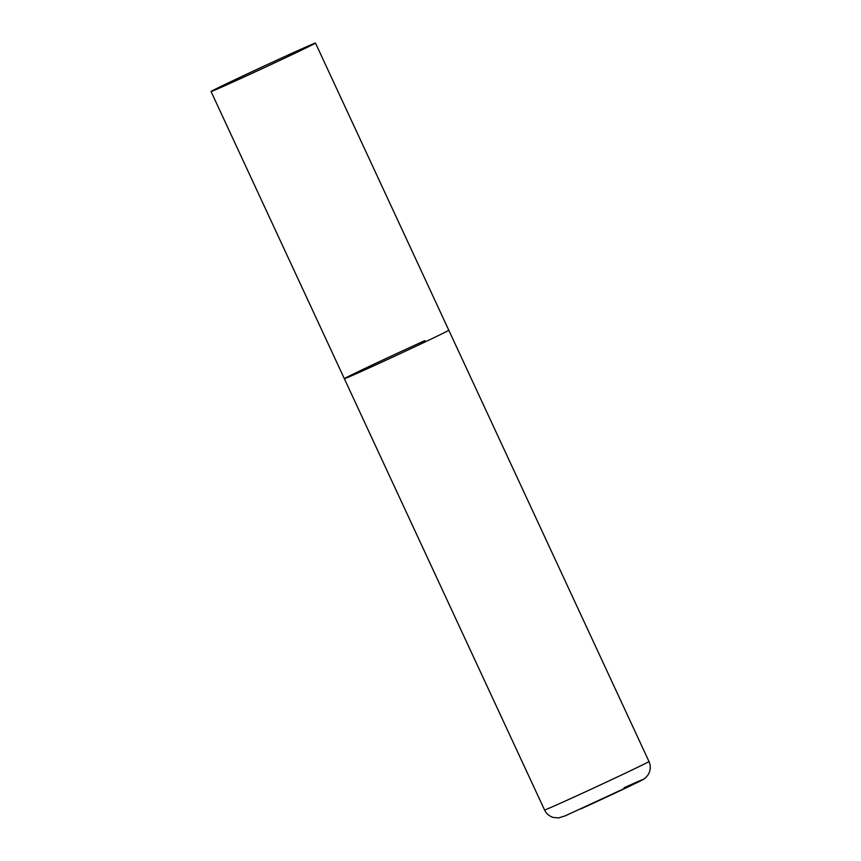 <?xml version="1.0" encoding="UTF-8"?>
<svg xmlns="http://www.w3.org/2000/svg" width="861" height="861" viewBox="0 0 861 861"><rect width="100%" height="100%" fill="white"/><g stroke="black" fill="none" stroke-linecap="round" stroke-linejoin="round"><path stroke-width="1.29" d="M315.492 43.05A57.569 0.775 -24.9 0 0 277.877 59.7A57.569 0.775 -24.9 0 0 219.394 87.187A57.569 0.775 -24.9 0 0 211.053 91.524A57.569 0.775 -24.9 0 0 248.668 74.885A57.569 0.775 -24.9 0 0 307.151 47.387A57.569 0.775 -24.9 0 0 315.492 43.05L648.99 761.501A57.569 0.775 155.1 0 1 621.89 774.825A57.569 0.775 155.1 0 1 568.454 799.6A57.569 0.775 155.1 0 1 544.55 809.986L344.357 378.7A57.569 0.775 -24.9 0 0 381.972 362.05A57.569 0.775 -24.9 0 0 440.445 334.563A57.569 0.775 -24.9 0 0 448.796 330.226A57.569 0.775 155.1 0 1 421.696 343.55A57.569 0.775 155.1 0 1 368.26 368.314A57.569 0.775 155.1 0 1 344.357 378.7A57.569 0.775 155.1 0 1 371.446 365.376A57.569 0.775 155.1 0 1 424.893 340.612M624.107 787.75A43.75 0.581 155.1 0 1 635.935 783.155A43.75 0.581 155.1 0 1 581.067 808.802M544.55 809.986C546.401 813.774 549.34 816.271 553.375 817.476L558.681 817.896L565.225 815.841L636.322 782.961C645.782 778.462 645.298 778.032 647.644 775.438C650.604 771.047 651.045 766.408 648.99 761.501M344.357 378.7L211.053 91.524"/></g></svg>
